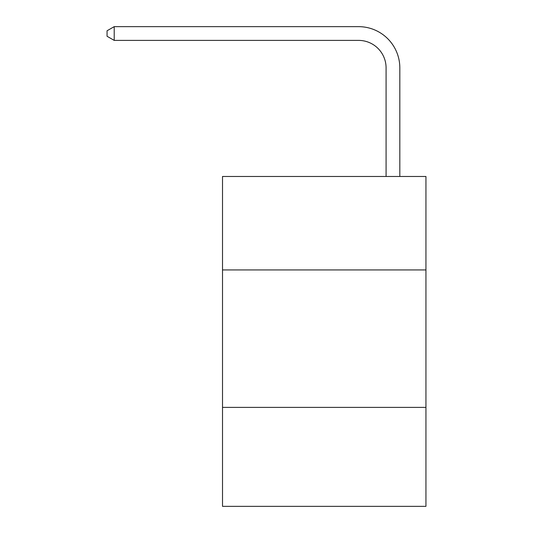 <?xml version="1.0" encoding="UTF-8"?>
<svg xmlns="http://www.w3.org/2000/svg" width="533" height="533" viewBox="0 0 533 533"><rect width="100%" height="100%" fill="white"/><g stroke="black" fill="none" stroke-linecap="round" stroke-linejoin="round"><path stroke-width="0.8" d="M425.94 269.938L425.94 176.47L222.514 176.47L222.514 269.938L425.94 269.938L425.94 506.35L222.514 506.35L222.514 269.938M425.94 407.385L222.514 407.385M386.079 176.47L386.079 67.884A27.489 27.489 0 0 0 358.589 40.395L114.209 40.395L107.06 36.271L107.06 30.774L114.209 26.65L358.589 26.65A41.234 41.234 0 0 1 399.823 67.884L399.823 176.47M386.079 67.884A27.489 27.489 0 0 0 358.589 40.395A27.489 27.489 0 0 1 386.079 67.884A27.489 27.489 0 0 0 358.589 40.395A27.489 27.489 0 0 1 386.079 67.884A27.489 27.489 0 0 0 358.589 40.395A27.489 27.489 0 0 1 386.079 67.884A27.489 27.489 0 0 0 358.589 40.395A27.489 27.489 0 0 1 386.079 67.884A27.489 27.489 0 0 0 358.589 40.395A27.489 27.489 0 0 1 386.079 67.884M114.209 26.65L358.589 26.65L114.209 26.65L358.589 26.65L114.209 26.65L358.589 26.65L114.209 26.65L358.589 26.65L114.209 26.65L358.589 26.65L114.209 26.65L114.209 40.395"/></g></svg>
